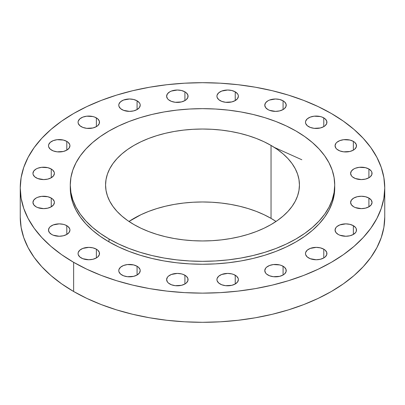 <?xml version="1.0" encoding="UTF-8"?>
<svg xmlns="http://www.w3.org/2000/svg" width="405" height="405" viewBox="0 0 405 405"><rect width="100%" height="100%" fill="white"/><g stroke="black" fill="none" stroke-linecap="round" stroke-linejoin="round"><path stroke-width="0.61" d="M301.821 159.747L274.281 147.385M368.909 169.012L368.909 177.765L370.241 176.828L371.846 174.595L371.846 172.181L371.233 171.016L368.909 169.012L365.432 167.67L359.235 167.316L355.372 168.242L353.747 169.012L351.424 171.016L350.608 173.386A10.722 6.191 180 0 1 357.225 167.67A10.722 6.191 180 0 1 368.909 169.012A10.722 6.191 180 0 1 372.048 173.386A10.722 6.191 180 0 1 365.432 179.106A10.722 6.191 180 0 1 353.747 177.765A10.722 6.191 180 0 1 350.608 173.386L351.424 175.755L352.416 176.828L355.372 178.534L361.331 179.577L365.432 179.106L368.909 177.765L368.909 169.012M353.747 198.06L351.424 200.065L350.608 202.434A10.722 6.191 180 0 1 357.225 196.719A10.722 6.191 180 0 1 368.909 198.06L368.909 206.813L371.233 204.803L372.048 202.434L371.233 200.065L368.909 198.06L365.432 196.719L361.331 196.248L357.225 196.719L353.747 198.06M353.747 206.813A10.722 6.191 180 0 1 350.608 202.434L351.424 204.803L353.747 206.813L355.372 207.583L361.331 208.626L365.432 208.155L368.909 206.813L368.909 198.06A10.722 6.191 180 0 1 372.048 202.434A10.722 6.191 180 0 1 365.432 208.155A10.722 6.191 180 0 1 353.747 206.813M353.363 225.686L353.363 234.439L355.686 232.429L356.299 231.27L356.299 228.855L355.686 227.691L353.363 225.686L349.885 224.345L345.784 223.869L339.825 224.912L336.869 226.623L335.877 227.691L335.062 230.06A10.722 6.191 180 0 1 341.678 224.345A10.722 6.191 180 0 1 353.363 225.686A10.722 6.191 180 0 1 356.501 230.06A10.722 6.191 180 0 1 349.885 235.781A10.722 6.191 180 0 1 338.2 234.439A10.722 6.191 180 0 1 335.062 230.06L335.877 232.429L338.2 234.439L339.825 235.209L345.784 236.252L349.885 235.781L353.363 234.439L353.363 225.686M323.787 249.181L323.787 257.939L325.124 256.998L326.724 254.77L326.724 252.35L325.124 250.123L323.787 249.181L320.309 247.84L316.209 247.369L310.255 248.412L307.294 250.123L305.694 252.35L305.486 253.56A10.722 6.191 180 0 1 312.108 247.84A10.722 6.191 180 0 1 323.787 249.181A10.722 6.191 180 0 1 326.931 253.56A10.722 6.191 180 0 1 320.309 259.281A10.722 6.191 180 0 1 308.63 257.939A10.722 6.191 180 0 1 305.486 253.56L305.694 254.77L307.294 256.998L310.255 258.709L316.209 259.752L320.309 259.281L323.787 257.939L323.787 249.181M283.085 266.257L283.085 275.01L284.421 274.074L286.021 271.841L286.021 269.426L284.421 267.194L281.46 265.488L279.607 264.916L273.416 264.561L269.548 265.488L266.591 267.194L265.599 268.267L264.784 270.636A10.722 6.191 180 0 1 271.401 264.916A10.722 6.191 180 0 1 283.085 266.257A10.722 6.191 180 0 1 286.229 270.636A10.722 6.191 180 0 1 279.607 276.352A10.722 6.191 180 0 1 267.923 275.01A10.722 6.191 180 0 1 264.784 270.636L265.599 273L266.591 274.074L269.548 275.78L273.416 276.706L279.607 276.352L283.085 275.01L283.085 266.257M235.234 275.233L235.234 283.986L237.563 281.981L238.378 279.612L238.17 278.402L236.571 276.169L233.614 274.463L231.756 273.891L227.656 273.421L221.702 274.463L218.74 276.169L217.141 278.402L216.933 279.612A10.722 6.191 180 0 1 223.555 273.891A10.722 6.191 180 0 1 235.234 275.233A10.722 6.191 180 0 1 238.378 279.612A10.722 6.191 180 0 1 231.756 285.328A10.722 6.191 180 0 1 220.077 283.986A10.722 6.191 180 0 1 216.933 279.612L217.141 280.817L218.74 283.049L221.702 284.755L225.565 285.682L231.756 285.328L235.234 283.986L235.234 275.233M184.923 275.233L184.923 283.986L186.26 283.049L187.859 280.817L187.859 278.402L186.26 276.169L183.298 274.463L181.445 273.891L177.344 273.421L171.386 274.463L168.429 276.169L167.437 277.243L166.622 279.612A10.722 6.191 180 0 1 173.244 273.891A10.722 6.191 180 0 1 184.923 275.233A10.722 6.191 180 0 1 188.067 279.612A10.722 6.191 180 0 1 181.445 285.328A10.722 6.191 180 0 1 169.766 283.986A10.722 6.191 180 0 1 166.622 279.612L167.437 281.981L168.429 283.049L171.386 284.755L175.254 285.682L181.445 285.328L184.923 283.986L184.923 275.233M137.077 266.257L137.077 275.01L139.401 273L140.216 270.636L140.008 269.426L138.409 267.194L137.077 266.257L133.599 264.916L127.403 264.561L123.54 265.488L120.579 267.194L118.979 269.426L118.771 270.636A10.722 6.191 180 0 1 125.393 264.916A10.722 6.191 180 0 1 137.077 266.257A10.722 6.191 180 0 1 140.216 270.636A10.722 6.191 180 0 1 133.599 276.352A10.722 6.191 180 0 1 121.915 275.01A10.722 6.191 180 0 1 118.771 270.636L118.979 271.841L120.579 274.074L123.54 275.78L127.403 276.706L133.599 276.352L137.077 275.01L137.077 266.257M96.37 249.181L96.37 257.939L97.706 256.998L99.306 254.77L99.306 252.35L97.706 250.123L96.37 249.181L92.892 247.84L88.791 247.369L82.833 248.412L79.876 250.123L78.276 252.35L78.069 253.56A10.722 6.191 180 0 1 84.691 247.84A10.722 6.191 180 0 1 96.37 249.181A10.722 6.191 180 0 1 99.514 253.56A10.722 6.191 180 0 1 92.892 259.281A10.722 6.191 180 0 1 81.213 257.939A10.722 6.191 180 0 1 78.069 253.56L78.276 254.77L79.876 256.998L82.833 258.709L88.791 259.752L92.892 259.281L96.37 257.939L96.37 249.181M66.8 225.686L66.8 234.439L69.123 232.429L69.938 230.06L69.731 228.855L68.131 226.623L65.175 224.912L63.322 224.345L59.216 223.869L53.263 224.912L50.306 226.623L49.314 227.691L48.499 230.06A10.722 6.191 180 0 1 55.115 224.345A10.722 6.191 180 0 1 66.8 225.686A10.722 6.191 180 0 1 69.938 230.06A10.722 6.191 180 0 1 63.322 235.781A10.722 6.191 180 0 1 51.637 234.439A10.722 6.191 180 0 1 48.499 230.06L49.314 232.429L51.637 234.439L53.263 235.209L59.216 236.252L63.322 235.781L66.8 234.439L66.8 225.686M51.253 198.06L51.253 206.813L53.576 204.803L54.391 202.434L54.184 201.229L52.584 198.997L51.253 198.06L47.775 196.719L41.578 196.364L37.716 197.291L36.091 198.06L33.767 200.065L32.952 202.434A10.722 6.191 180 0 1 39.568 196.719A10.722 6.191 180 0 1 51.253 198.06A10.722 6.191 180 0 1 54.391 202.434A10.722 6.191 180 0 1 47.775 208.155A10.722 6.191 180 0 1 36.091 206.813A10.722 6.191 180 0 1 32.952 202.434L33.767 204.803L36.091 206.813L37.716 207.583L43.669 208.626L47.775 208.155L51.253 206.813L51.253 198.06M51.253 169.012L51.253 177.765L53.576 175.755L54.391 173.386L54.184 172.181L52.584 169.948L51.253 169.012L47.775 167.67L41.578 167.316L37.716 168.242L36.091 169.012L33.767 171.016L32.952 173.386A10.722 6.191 180 0 1 39.568 167.67A10.722 6.191 180 0 1 51.253 169.012A10.722 6.191 180 0 1 54.391 173.386A10.722 6.191 180 0 1 47.775 179.106A10.722 6.191 180 0 1 36.091 177.765A10.722 6.191 180 0 1 32.952 173.386L33.154 174.595L34.759 176.828L37.716 178.534L43.669 179.577L47.775 179.106L51.253 177.765L51.253 169.012M66.8 141.385L66.8 150.139L69.123 148.129L69.938 145.76L69.731 144.555L68.131 142.322L66.8 141.385L63.322 140.044L57.125 139.69L53.263 140.616L50.306 142.322L48.701 144.555L48.499 145.76A10.722 6.191 180 0 1 55.115 140.044A10.722 6.191 180 0 1 66.8 141.385A10.722 6.191 180 0 1 69.938 145.76A10.722 6.191 180 0 1 63.322 151.48A10.722 6.191 180 0 1 51.637 150.139A10.722 6.191 180 0 1 48.499 145.76L48.701 146.969L50.306 149.202L53.263 150.908L57.125 151.834L63.322 151.48L66.8 150.139L66.8 141.385M96.37 117.885L96.37 126.638L97.706 125.702L99.306 123.469L99.306 121.054L97.706 118.822L94.745 117.116L92.892 116.544L86.7 116.189L82.833 117.116L79.876 118.822L78.276 121.054L78.069 122.259A10.722 6.191 180 0 1 84.691 116.544A10.722 6.191 180 0 1 96.37 117.885A10.722 6.191 180 0 1 99.514 122.259A10.722 6.191 180 0 1 92.892 127.98A10.722 6.191 180 0 1 81.213 126.638A10.722 6.191 180 0 1 78.069 122.259L78.276 123.469L79.876 125.702L82.833 127.408L86.7 128.334L92.892 127.98L96.37 126.638L96.37 117.885M137.077 100.81L137.077 109.563L139.401 107.558L140.216 105.189L140.008 103.979L139.401 102.819L137.077 100.81L133.599 99.468L129.494 98.997L123.54 100.04L120.579 101.751L118.979 103.979L118.771 105.189A10.722 6.191 180 0 1 125.393 99.468A10.722 6.191 180 0 1 137.077 100.81A10.722 6.191 180 0 1 140.216 105.189A10.722 6.191 180 0 1 133.599 110.904A10.722 6.191 180 0 1 121.915 109.563A10.722 6.191 180 0 1 118.771 105.189L118.979 106.393L120.579 108.626L123.54 110.332L129.494 111.38L133.599 110.904L137.077 109.563L137.077 100.81M184.923 91.834L184.923 100.587L186.26 99.65L187.859 97.418L187.859 95.003L186.26 92.775L184.923 91.834L181.445 90.492L177.344 90.021L171.386 91.064L169.766 91.834L167.437 93.844L166.622 96.213A10.722 6.191 180 0 1 173.244 90.492A10.722 6.191 180 0 1 184.923 91.834A10.722 6.191 180 0 1 188.067 96.213A10.722 6.191 180 0 1 181.445 101.928A10.722 6.191 180 0 1 169.766 100.587A10.722 6.191 180 0 1 166.622 96.213L167.437 98.582L168.429 99.65L171.386 101.356L175.254 102.283L181.445 101.928L184.923 100.587L184.923 91.834M235.234 91.834L235.234 100.587L237.563 98.582L238.378 96.213L238.17 95.003L237.563 93.844L235.234 91.834L231.756 90.492L227.656 90.021L221.702 91.064L218.74 92.775L217.141 95.003L216.933 96.213A10.722 6.191 180 0 1 223.555 90.492A10.722 6.191 180 0 1 235.234 91.834A10.722 6.191 180 0 1 238.378 96.213A10.722 6.191 180 0 1 231.756 101.928A10.722 6.191 180 0 1 220.077 100.587A10.722 6.191 180 0 1 216.933 96.213L217.141 97.418L218.74 99.65L221.702 101.356L225.565 102.283L231.756 101.928L235.234 100.587L235.234 91.834M283.085 100.81L283.085 109.563L284.421 108.626L286.021 106.393L286.021 103.979L284.421 101.751L283.085 100.81L279.607 99.468L275.506 98.997L269.548 100.04L267.923 100.81L265.599 102.819L264.784 105.189A10.722 6.191 180 0 1 271.401 99.468A10.722 6.191 180 0 1 283.085 100.81A10.722 6.191 180 0 1 286.229 105.189A10.722 6.191 180 0 1 279.607 110.904A10.722 6.191 180 0 1 267.923 109.563A10.722 6.191 180 0 1 264.784 105.189L265.599 107.558L267.923 109.563L269.548 110.332L275.506 111.38L279.607 110.904L283.085 109.563L283.085 100.81M353.363 141.385L353.363 150.139L354.694 149.202L356.299 146.969L356.299 144.555L354.694 142.322L353.363 141.385L349.885 140.044L343.688 139.69L339.825 140.616L336.869 142.322L335.877 143.395L335.062 145.76A10.722 6.191 180 0 1 341.678 140.044A10.722 6.191 180 0 1 353.363 141.385A10.722 6.191 180 0 1 356.501 145.76A10.722 6.191 180 0 1 349.885 151.48A10.722 6.191 180 0 1 338.2 150.139A10.722 6.191 180 0 1 335.062 145.76L335.877 148.129L336.869 149.202L339.825 150.908L343.688 151.834L349.885 151.48L353.363 150.139L353.363 141.385M323.787 117.885L323.787 126.638L325.124 125.702L326.724 123.469L326.724 121.054L325.124 118.822L322.167 117.116L320.309 116.544L314.118 116.189L310.255 117.116L307.294 118.822L305.694 121.054L305.486 122.259A10.722 6.191 180 0 1 312.108 116.544A10.722 6.191 180 0 1 323.787 117.885A10.722 6.191 180 0 1 326.931 122.259A10.722 6.191 180 0 1 320.309 127.98A10.722 6.191 180 0 1 308.63 126.638A10.722 6.191 180 0 1 305.486 122.259L305.694 123.469L307.294 125.702L310.255 127.408L314.118 128.334L320.309 127.98L323.787 126.638L323.787 117.885M73.629 262.313L73.629 291.494A182.25 105.219 0 0 0 272.246 314.3A182.25 105.219 0 0 0 384.75 217.09L383.874 227.402L381.247 237.619L376.903 247.632L370.879 257.357L363.229 266.687L354.036 275.547L343.379 283.839L331.371 291.494L318.117 298.424L303.755 304.575L288.411 309.886L272.246 314.3L255.403 317.778L238.054 320.289L220.366 321.803L202.5 322.309L184.634 321.803L166.946 320.289L149.597 317.778L132.754 314.3L116.589 309.886L101.245 304.575L86.883 298.424L73.629 291.494L73.629 262.313L61.621 254.664L50.964 246.367L41.771 237.512L34.121 228.177L28.097 218.457L23.753 208.438L21.126 198.222L20.25 187.91L21.126 177.598L23.753 167.381L28.097 157.368L34.121 147.643L41.771 138.313L50.964 129.453L61.621 121.161L73.629 113.506L86.883 106.576L101.245 100.425L116.589 95.114L132.754 90.7L149.597 87.222L166.946 84.711L184.634 83.197L202.5 82.691L220.366 83.197L238.054 84.711L255.403 87.222L272.246 90.7L288.411 95.114L303.755 100.425L318.117 106.576L331.371 113.506A182.25 105.219 180 0 1 384.75 187.91A182.25 105.219 180 0 1 272.246 285.125A182.25 105.219 180 0 1 73.629 262.313A182.25 105.219 180 0 1 20.25 187.91A182.25 105.219 180 0 1 132.754 90.7A182.25 105.219 180 0 1 331.371 113.506L343.379 121.161L354.036 129.453L363.229 138.313L370.879 147.643L376.903 157.368L381.247 167.381L383.874 177.598L384.75 187.91L383.874 198.222L381.247 208.438L376.903 218.457L370.879 228.177L363.229 237.512L354.036 246.367L343.379 254.664L331.371 262.313L318.117 269.249L303.755 275.4L288.411 280.705L272.246 285.125L255.403 288.603L238.054 291.109L220.366 292.628L202.5 293.134L184.634 292.628L166.946 291.109L149.597 288.603L132.754 285.125L116.589 280.705L101.245 275.4L86.883 269.249L73.629 262.313M70.278 184.994L70.278 187.91A132.222 76.337 0 0 0 109.006 241.891L109.006 238.97A132.222 76.337 180 0 1 70.278 184.994A132.222 76.337 180 0 1 151.9 114.468A132.222 76.337 180 0 1 295.994 131.012L304.707 136.566L312.437 142.585L319.11 149.01L324.658 155.778L329.027 162.835L332.181 170.1L334.084 177.511L334.722 184.994L334.084 192.476L332.181 199.888L329.027 207.152L324.658 214.204L319.11 220.978L312.437 227.402L304.707 233.422L295.994 238.97L286.381 244.002L275.957 248.468L264.829 252.315L253.1 255.52L240.884 258.041L228.293 259.863L215.46 260.962L202.5 261.331L189.54 260.962L176.707 259.863L164.116 258.041L151.9 255.52L140.171 252.315L129.043 248.468L118.619 244.002L109.006 238.97L100.293 233.422L92.563 227.402L85.89 220.978L80.342 214.204L75.973 207.152L72.819 199.888L70.916 192.476L70.278 184.994L70.916 177.511L72.819 170.1L75.973 162.835L80.342 155.778L85.89 149.01L92.563 142.585L100.293 136.566L109.006 131.012L118.619 125.985L129.043 121.52L140.171 117.668L151.9 114.468L164.116 111.942L176.707 110.125L189.54 109.026L202.5 108.656L215.46 109.026L228.293 110.125L240.884 111.942L253.1 114.468L264.829 117.668L275.957 121.52L286.381 125.985L295.994 131.012A132.222 76.337 180 0 1 334.722 184.994A132.222 76.337 180 0 1 253.1 255.52A132.222 76.337 180 0 1 109.006 238.97L109.006 241.891A132.222 76.337 0 0 0 253.1 258.436A132.222 76.337 0 0 0 334.722 187.91A132.222 76.337 0 0 0 334.697 186.452M271.041 218.366A96.932 55.961 0 0 0 128.982 221.464L141.006 214.68L148.645 211.405L156.806 208.585L165.407 206.236L174.363 204.383L183.592 203.052L192.998 202.242L202.5 201.973L212.002 202.242L221.408 203.052L230.637 204.383L239.593 206.236L248.194 208.585L256.355 211.405L263.994 214.68L271.041 218.366L271.041 145.42L271.041 218.366L276.018 221.464A96.932 55.961 0 0 0 271.041 218.366M133.959 224.567A96.932 55.961 180 0 1 105.568 184.994A96.932 55.961 180 0 1 165.407 133.291A96.932 55.961 180 0 1 271.041 145.42A96.932 55.961 180 0 1 299.432 184.994A96.932 55.961 180 0 1 239.593 236.697A96.932 55.961 180 0 1 133.959 224.567L141.006 228.253L148.645 231.523L156.806 234.348L165.407 236.697L174.363 238.545L183.592 239.881L192.998 240.686L202.5 240.955L212.002 240.686L221.408 239.881L230.637 238.545L239.593 236.697L248.194 234.348L256.355 231.523L263.994 228.253L271.041 224.567L277.43 220.497L283.095 216.083L287.985 211.375L292.056 206.408L295.26 201.239L297.569 195.909L298.966 190.477L299.432 184.994L298.966 179.506L297.569 174.074L295.26 168.748L292.056 163.579L287.985 158.613L283.095 153.9L277.43 149.491L271.041 145.42L263.994 141.735L256.355 138.459L248.194 135.64L239.593 133.291L230.637 131.438L221.408 130.106L212.002 129.301L202.5 129.028L192.998 129.301L183.592 130.106L174.363 131.438L165.407 133.291L156.806 135.64L148.645 138.459L141.006 141.735L133.959 145.42L127.57 149.491L121.905 153.9L117.015 158.613L112.944 163.579L109.74 168.748L107.431 174.074L106.034 179.506L105.568 184.994L106.034 190.477L107.431 195.909L109.74 201.239L112.944 206.408L117.015 211.375L121.905 216.083L127.57 220.497L133.959 224.567M70.278 187.91L70.916 195.392L72.819 202.804L75.973 210.068L80.342 217.126L85.89 223.894L92.563 230.323L100.293 236.338L109.006 241.891L118.619 246.918L129.043 251.383L140.171 255.236L151.9 258.436L164.116 260.962L176.707 262.779L189.54 263.883L202.5 264.247L215.46 263.883L228.293 262.779L240.884 260.962L253.1 258.436L264.829 255.236L275.957 251.383L286.381 246.918L295.994 241.891L304.707 236.338L312.437 230.323L319.11 223.894L324.658 217.126L329.027 210.068L332.181 202.804L334.084 195.392L334.722 184.994M20.25 217.09A182.25 105.219 0 0 0 73.629 291.494L61.621 283.839L50.964 275.547L41.771 266.687L34.121 257.357L28.097 247.632L23.753 237.619L21.126 227.402L20.25 217.09L20.25 187.91M384.75 187.91L384.75 217.09"/></g></svg>
